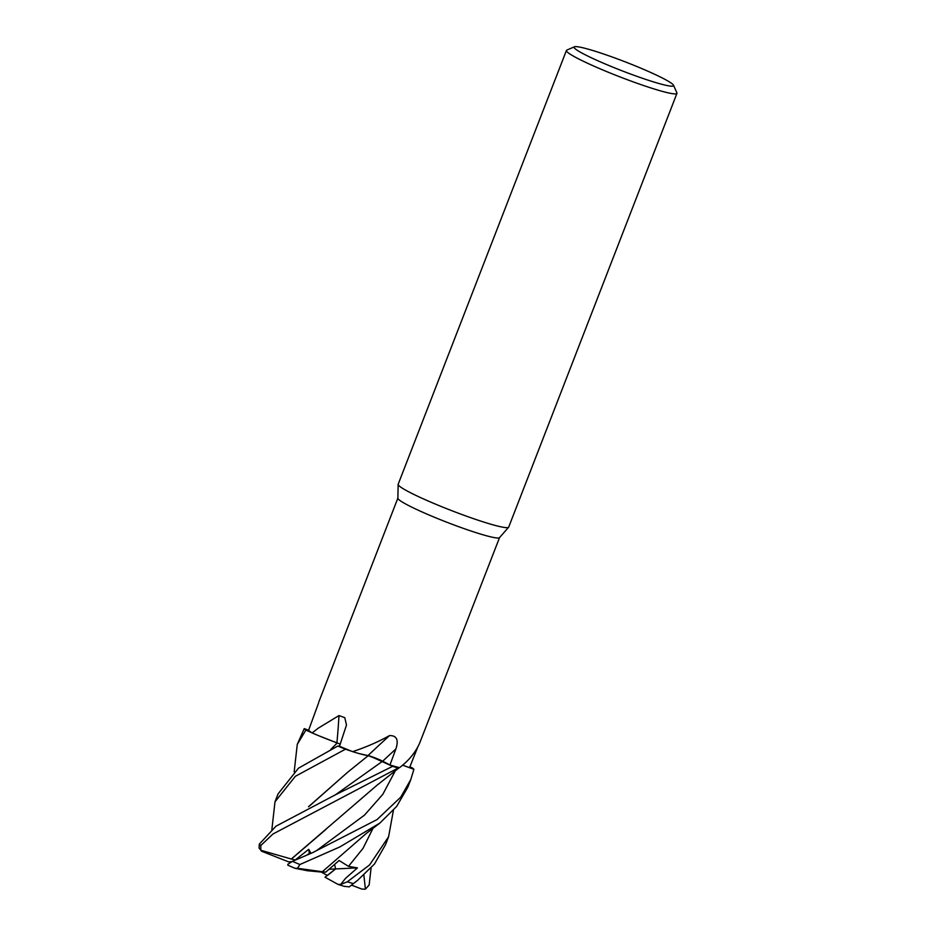 <?xml version="1.0" encoding="UTF-8"?>
<svg xmlns="http://www.w3.org/2000/svg" width="936" height="936" viewBox="0 0 936 936"><rect width="100%" height="100%" fill="white"/><g stroke="black" fill="none" stroke-linecap="round" stroke-linejoin="round"><path stroke-width="1.4" d="M330.806 749.397L337.194 743.008L318.217 735.509L329.074 739.861A43.465 3.861 -158.8 0 1 312.144 732.935A54.534 4.844 -158.8 0 1 311.84 732.748A54.534 4.844 -158.8 0 1 308.623 730.244L304.235 728.617L297.262 744.412L305.896 730.057A59.214 5.265 -158.8 0 1 304.294 728.641A59.214 5.265 -158.8 0 0 305.896 730.057L311.84 732.748M311.922 732.806L305.896 730.057L311.922 732.806M673.51 85.234L676.892 92.828A59.272 5.265 -158.8 0 1 676.95 93.354L508.704 527.108A59.272 5.265 -158.8 0 1 508.611 527.26A59.272 5.265 -158.8 0 1 466.573 516.216A59.272 5.265 -158.8 0 1 406.201 490.464A59.272 5.265 -158.8 0 1 398.139 484.415A59.272 5.265 -158.8 0 1 398.174 484.24L566.42 50.474A59.272 5.265 -158.8 0 1 566.806 50.123L574.435 46.8A53.352 4.738 -158.8 0 1 613.372 57.424A53.352 4.738 -158.8 0 1 666.327 80.11A53.352 4.738 -158.8 0 1 673.51 85.234A53.352 4.738 -158.8 0 1 638.563 76.927A53.352 4.738 -158.8 0 1 581.303 52.708A53.352 4.738 -158.8 0 1 574.435 46.8M508.611 527.26L499.508 537.638A54.534 4.844 -158.8 0 1 460.828 527.471A54.534 4.844 -158.8 0 1 405.288 503.779A54.534 4.844 -158.8 0 1 397.87 498.221L398.139 484.415M676.95 93.354A59.272 5.265 -158.8 0 1 635.696 82.766A59.272 5.265 -158.8 0 1 574.447 56.698A59.272 5.265 -158.8 0 1 566.42 50.474M318.79 702.035L397.87 498.127M318.591 702.971L308.623 730.244M312.144 732.935L318.252 728.161L338.984 715.572L344.787 717.666L346.484 725.037L339.499 746.238L337.837 746.015L298.49 768.163L278.086 793.868L274.997 801.801L295.32 776.33L345.454 749.198A59.214 5.265 -158.8 0 1 337.837 746.015L337.814 746.015A59.272 5.265 -158.8 0 0 345.361 749.174M402.655 765.145L409.523 767.695L402.644 765.145M418.041 746.355L409.523 767.695L413.852 769.298L402.609 765.18L413.911 769.322L410.787 779.548L400.713 797.168L377.068 819.573L312.601 852.649L292.406 861.366L287.75 864.337L288.136 865.309M291.517 859.084L260.828 850.251L260.816 845.489L272.949 834.011L399.052 767.543A54.534 4.844 -158.8 0 0 399.543 767.672C408.868 760.547 415.584 752.31 419.714 742.985L499.555 537.568M413.911 769.322A59.272 5.265 -158.8 0 0 412.32 767.906L412.25 767.871A59.214 5.265 -158.8 0 1 413.852 769.298A59.214 5.265 -158.8 0 0 412.25 767.871L409.874 766.783M368.012 755.539A43.465 3.861 -158.8 0 1 364.619 754.966A43.465 3.861 -158.8 0 1 352.626 751.643C366.222 747.115 378.53 741.757 389.551 735.579A1002.362 306.177 125.2 0 0 368.012 755.539A9.98 0.889 -158.8 0 1 382.684 761.202L389.949 764.969L382.625 761.19L367.953 755.539M389.551 735.579C396.724 735.474 398.841 739.931 395.893 748.94L389.949 764.969L392.617 766.35L381.783 760.839M392.652 766.362A59.272 5.265 -158.8 0 0 398.607 768.117A59.214 5.265 -158.8 0 1 392.617 766.35L335.427 794.793L275.98 826.184L259.319 844.12L259.05 847.981L260.828 850.251M399.052 767.543A54.534 4.844 -158.8 0 1 389.949 764.969M368.222 755.609L364.619 754.966M329.074 739.861A43.465 3.861 -158.8 0 0 336.913 742.81A1002.362 634.362 135.1 0 0 338.984 715.572M336.913 742.81A9.98 0.889 -158.8 0 1 340.248 744.214L337.054 742.892M337.837 746.015A59.214 5.265 -158.8 0 0 345.454 749.198L351.819 751.327A54.534 4.844 -158.8 0 1 339.499 746.238M352.626 751.643A54.534 4.844 -158.8 0 1 351.819 751.327M308.517 806.738L347.818 772.106L368.187 755.715L359.073 753.574L368.269 755.644M379.747 759.915L372.107 756.932M371.428 756.697L370.843 756.499M331.157 749.233L337.171 742.915M307.289 854.825L309.36 853.304L309.605 853.878L309.36 853.304L307.277 854.825M393.412 810.33L388.604 836.737L369.638 864.876L347.315 881.806L340.657 884.473L337.884 884.333L324.991 877.196L335.615 868.936L334.62 864.548L335.615 868.936L327.425 875.499L321.446 872.188M340.657 884.473L345.618 878.26L357.447 867.883L348.508 866.362L339.101 860.512L325.716 872.153L315.771 871.474M309.465 853.936L308.716 849.326L295.214 859.997L291.435 859.014L325.892 829.436M357.447 867.883L329.18 869.251M291.821 861.635L288.569 861.845L261.401 851.152M322.581 872.177L307.324 870.726L294.934 868.269L297.484 868.28L299.906 864.513L339.862 846.928L379.899 823.06L396.677 806.399L407.815 787.223M271.873 829.588L274.997 801.801M398.911 767.965L376.88 785.327L291.365 858.955M370.995 756.545L392.617 766.35A59.214 5.265 -158.8 0 0 398.619 768.105M322.218 871.708L297.484 868.28M322.37 871.708L366.374 833.379L379.899 823.06M325.716 872.153L322.3 871.708M308.786 806.621L347.712 772.188M357.704 880.238L349.233 886.895L357.704 880.25L374.482 864.01L385.527 844.67L388.604 836.737M371.065 868.07L369.147 885.011L365.403 889.2L363.87 875.113M294.173 771.837L297.262 744.412M310.974 853.316L308.716 849.326M344.109 886.263L349.233 886.895M365.403 889.2L361.858 889.083L351.538 885.14M305.826 730.022A59.272 5.265 -158.8 0 1 304.235 728.617M414.121 752.801A1000.935 962.009 149.7 0 1 415.748 751.783M382.684 761.202A1000.935 305.733 125.2 0 1 395.893 748.94M335.427 794.804L382.625 761.19M260.816 845.489A59.272 5.265 -158.8 0 1 259.319 844.12M348.508 866.362L363.063 848.297L373.008 828.302M312.601 852.661L316.368 850.73L364.49 815.127L382.824 794.325L395.261 770.901M299.906 864.513A59.272 5.265 -158.8 0 1 292.406 861.366M353.328 883.584A59.272 5.265 -158.8 0 1 347.315 881.806M287.902 865.238L294.934 868.269M410.787 779.548L407.792 787.281M338.224 884.473L344.565 886.439"/></g></svg>
